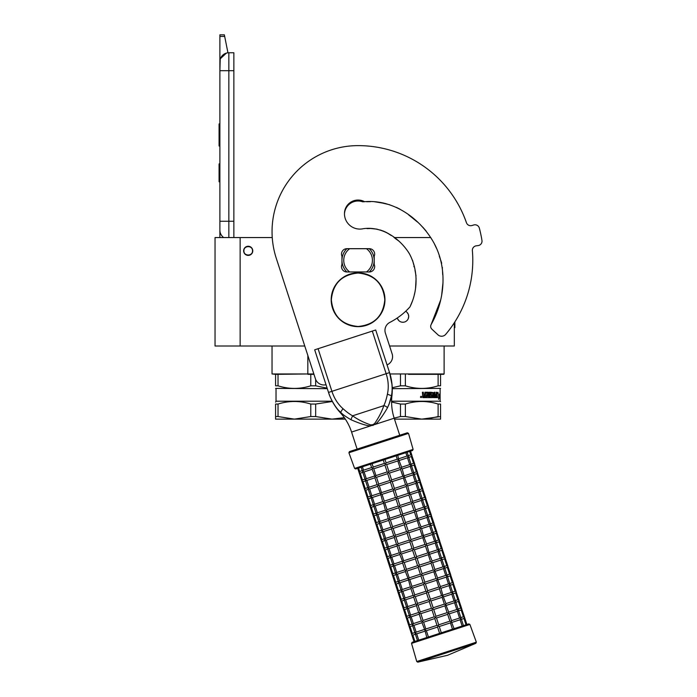 <?xml version="1.0" encoding="UTF-8"?>
<svg xmlns="http://www.w3.org/2000/svg" width="697" height="697" viewBox="0 0 697 697"><rect width="100%" height="100%" fill="white"/><g stroke="black" fill="none" stroke-linecap="round" stroke-linejoin="round"><path stroke-width="1.05" d="M278.033 385.816L275.585 385.816C275.585 389.266 275.585 389.266 275.585 385.816C275.585 389.266 275.585 389.266 275.585 385.816L275.585 374.324L272.039 373.967L307.839 373.967L278.033 374.324L278.033 385.816C288.95 389.266 299.858 389.266 310.775 385.816L310.775 374.324L307.865 374.324M278.939 373.967L272.039 373.967L272.039 346.008M389.971 373.967L444.111 373.967L444.111 346.008M443.754 374.324L440.565 374.324L444.111 373.967M405.375 374.324L405.375 385.816C416.292 389.266 427.209 389.266 438.117 385.816L438.117 374.324L408.468 374.324M389.579 346.008L454.322 346.008L454.322 322.737M240.143 346.008L240.143 237.564L215.042 237.564L215.042 346.008L304.772 346.008M240.143 237.564L272.248 237.564M394.032 237.564L430.807 237.564M405.645 311.306A5.829 5.829 0 0 1 402.883 322.258A5.829 5.829 0 0 1 397.273 317.989L397.499 318.66M307.839 355.461L307.839 373.967L313.859 373.967M248.202 255.398A4.574 4.574 0 0 1 243.636 250.833A4.574 4.574 0 0 1 248.202 246.259A4.574 4.574 0 0 1 252.776 250.833A4.574 4.574 0 0 1 248.202 255.398M397.517 318.695L398.797 320.576M402.117 322.206L403.615 322.206M408.259 318.686L408.712 316.421M408.712 316.299L408.268 314.199M408.25 314.173L406.97 312.273M252.506 250.833C252.776 245.283 243.636 245.283 243.906 250.833C243.636 256.383 252.776 256.383 252.506 250.833M228.843 237.564L228.843 221.254L233.861 221.254L233.861 52.772L228.843 52.772A8.965 8.965 0 0 0 219.886 61.737L219.886 70.693L220.226 59.271M233.861 221.254L233.861 237.564M219.886 237.564L219.886 70.693L233.861 70.693M228.843 52.772L228.843 221.254L219.886 221.254L219.886 230.219A8.965 8.965 45.2 0 0 223.72 237.564M219.886 183.616L219.886 192.581L219.886 183.616M219.886 36.427L219.886 34.85L224.364 34.85L224.678 36.427L219.886 36.427L219.886 61.737M220.435 58.644L226.342 53.129M224.678 36.427L227.954 52.815M224.364 34.85L219.886 34.85M219.886 163.9L219.076 163.9L219.076 181.821L219.886 181.821M219.886 123.927L219.076 123.927L219.076 129.738L219.886 129.738M219.886 140.576L219.076 140.576L219.076 129.738M219.886 145.995L219.076 145.995L219.076 140.576M219.886 124.475L219.076 124.475M327.137 388.159L315.671 385.816L315.671 379.456M275.585 374.324L278.033 374.324M310.775 385.816L315.671 385.816M310.775 374.324L313.972 374.324M275.585 388.403L327.302 388.665M332.234 401.211L276.029 401.211L275.585 402.099M278.033 416.545L294.404 419.132L310.775 416.545L315.671 416.545L332.042 419.132L275.585 419.132L275.585 416.545L278.033 416.545L278.033 404.051C288.95 400.636 299.858 400.636 310.775 404.051L315.671 404.051L332.373 401.472M275.585 416.545L275.585 404.051L278.033 404.051M275.585 404.051C275.585 400.636 275.585 400.636 275.585 404.051M310.775 416.545L310.775 404.051M315.671 416.545L315.671 404.051M345.337 419.132L332.042 419.132L344.318 417.651L339.247 418.601M440.565 374.324L440.565 385.816C440.565 389.266 440.565 389.266 440.565 385.816C440.565 389.266 440.565 389.266 440.565 385.816L440.565 374.324L438.117 374.324M392.228 387.741L400.479 385.816L400.479 374.324M400.479 385.816L405.375 385.816M392.254 388.665L440.565 388.403M440.565 385.816L438.117 385.816M436.932 396.201L439.075 395.765L439.31 394.101L437.394 394.101L437.733 392.411M438.727 395.765L438.953 394.101M437.725 394.101L438.073 392.411L436.932 394.162L436.932 397.621L437.359 395.765M438.762 398.214L439.005 395.957M439.354 397.595L438.57 399.346L438.849 397.621L437.028 397.621L437.402 395.957L439.101 395.957L439.354 394.101L439.005 397.595M433.639 394.598L433.342 392.672L433.342 394.598L434.37 394.598L434.588 392.245L434.588 396.61L436.156 396.61L436.226 395.608L435.102 395.608L435.102 394.598L436.226 394.598L436.226 392.245L436.67 392.245L436.488 397.621L433.395 397.621L433.055 393.256L431.025 393.256L431.025 394.598L432.724 395.016L432.471 397.621L425.972 397.621L425.972 396.61L427.827 396.454L427.827 395.608L426.372 395.608L426.372 394.598L427.827 394.598L427.697 393.256L425.214 393.256L425.292 397.621L422.8 397.621L422.408 392.245L423.332 392.245L423.332 394.171L423.131 392.245M423.332 394.171L424.595 394.598L424.952 392.245L428.307 392.245L428.62 396.61L428.62 392.672M428.62 396.61L429.352 396.61L429.352 392.245L430.066 392.245L429.805 396.61L432.088 396.454L431.983 395.608L430.502 395.182L430.79 392.245L433.639 392.672M434.37 392.245L434.902 392.245L434.902 396.61M436.226 392.245L436.165 397.621M432.184 394.598L432.184 397.621M425.292 393.422L425.074 397.621M433.342 396.454L433.342 395.608L434.37 395.608L434.283 396.61L433.726 396.61M433.639 396.454L433.342 395.608M423.332 395.608L423.279 396.61L424.595 396.61L424.595 395.608L423.131 395.608L423.279 396.61M431.025 393.256L431.025 394.598M429.805 396.61L429.805 392.245M421.249 396.462L421.38 397.429L420.805 397.351L421.249 396.462L420.892 396.889M420.822 396.462L420.631 397.351L421.206 397.429M421.023 396.262L421.589 396.942L421.023 397.621M420.448 396.942L421.11 396.262L421.763 396.942L421.11 397.621L420.448 396.942M440.121 388.665L440.121 401.211L391.601 401.211M391.592 402.03L400.479 404.051L405.375 404.051C416.292 400.636 427.209 400.636 438.117 404.051L438.117 416.545L428.96 418.601M405.375 404.051L405.375 416.545L400.479 416.545L400.479 404.051M405.375 416.545L421.746 419.132L440.565 416.545L440.565 404.051L438.117 404.051M394.162 418.122L400.479 416.545M440.565 404.051C440.565 400.636 440.565 400.636 440.565 404.051C440.565 400.636 440.565 400.636 440.565 404.051L440.565 419.132L394.493 419.132M430.136 402.178L425.945 401.646M440.121 401.211L440.565 401.655M440.731 299.841L431.173 324.462A3.851 3.851 0 0 0 431.896 329.167L437.943 334.804A5.376 5.376 0 0 0 445.714 334.342A114.709 114.709 0 0 0 472.374 250.641A4.478 4.478 0 0 1 476.295 245.814L478.072 245.597A4.478 4.478 0 0 0 481.958 240.439A125.469 125.469 0 0 0 479.336 228.119A4.478 4.478 0 0 0 473.699 224.983L471.982 225.506A4.478 4.478 0 0 1 466.432 222.691A114.709 114.709 0 0 0 358.075 145.621A86.036 86.036 0 0 0 276.256 258.238L315.419 378.785A8.965 8.965 0 0 0 326.022 384.735M374.211 256.208A5.376 5.376 0 0 0 369.279 248.681L346.871 248.681A5.376 5.376 0 0 0 341.948 256.208L341.948 264.451A5.376 5.376 0 0 0 346.871 271.978L369.279 271.978A5.376 5.376 0 0 0 374.211 264.451L374.211 256.208M366.605 201.721L370.238 201.677M374.428 201.729L385.85 203.611M396.358 207.375L399.956 209.152M410.568 216.427L417.616 222.151M422.87 227.248L426.215 231.134M434.292 243.654L436.549 248.411M439.31 256.156L440.164 258.613M440.731 260.208L441.698 263.283M442.368 267.456L442.412 268.206M442.499 270.349L442.682 274.574M442.926 283.174L441.637 295.354M410.211 306.384L412.363 301.209M414.314 294.796L414.828 292.566M415.534 288.549L416.092 278.443M416.031 275.951L414.985 270.175M414.009 266.785L413.896 266.149M413.669 264.564L412.624 260.425M410.036 254.91L408.276 251.844M398.745 240.996L394.824 238.139M391.27 235.525L387.671 233.138M384.169 231.413L380.318 230.001M377.086 229.174L371.065 228.538L377.086 229.174M369.149 228.529L366.988 228.616M387.053 364.906A8.965 8.965 0 0 0 392.132 353.858L385.397 333.14A8.965 8.965 0 0 1 389.841 322.397A69.726 69.726 0 0 0 409.941 306.924C418.183 290.283 418.191 269.966 409.366 253.691C399.965 238.365 382.095 226.028 363.364 228.686A15.412 15.412 0 0 1 344.457 213.674A13.618 13.618 0 0 1 364.548 201.686C393.448 199.255 420.247 218.361 433.9 242.905C447.666 267.962 445.104 299.91 431.173 324.462M346.923 248.681A16.136 16.136 0 0 0 346.871 248.724L349.659 248.724A14.341 14.341 0 0 0 349.659 271.935L346.871 271.935A16.136 16.136 0 0 1 346.871 248.724L348.221 248.724M369.236 271.978A16.136 16.136 0 0 0 369.236 248.681M348.221 271.935L346.871 271.935A16.136 16.136 0 0 0 346.923 271.978M367.929 248.724L349.659 248.724M367.929 271.935L366.5 271.935A14.341 14.341 0 0 0 366.5 248.724M366.5 271.935L349.659 271.935M387.462 407.78A3.563 1.917 24.5 0 0 383.82 405.663L352.595 415.813C357.718 419.498 363.738 422.521 370.647 424.891L372.747 424.717L374.55 423.628C378.75 417.651 381.834 411.666 383.82 405.663C385.275 402.578 386.469 398.754 387.401 394.197C388.856 387.593 388.447 380.762 386.155 373.705L328.522 392.428L314.678 349.816L318.067 348.709L331.92 391.331C334.212 398.379 337.897 404.147 342.959 408.642C346.392 411.779 349.598 414.166 352.595 415.813L350.896 419.664C353.78 420.988 365.019 425.806 370.569 425.884L375.204 424.377C379.56 421.206 386.103 410.219 387.462 407.78C389.797 402.578 391.095 398.684 391.357 396.105C393.099 389.571 391.74 378.785 389.553 372.599L391.984 384.5M314.678 349.816L328.522 392.428C330.204 398.344 335.762 408.477 340.877 412.511L340.868 412.502C342.602 414.436 345.939 416.823 350.896 419.664M339.918 411.605L339.239 410.925M329.664 395.608L328.592 392.629M328.522 392.428A55.507 55.507 0 0 0 340.31 412.694L342.959 408.642M370.647 424.891L370.569 425.884L351.576 432.053A53.05 53.05 0 0 0 340.31 412.694M399.729 435.259L394.188 418.209A53.05 53.05 0 0 1 391.923 395.922A55.507 55.507 0 0 0 389.553 372.599L375.7 329.986L389.553 372.599L375.7 329.986L318.067 348.709M391.261 396.541L388.865 404.879M392.08 390.486L391.967 392.097M391.853 393.099L391.697 394.267M466.441 222.691A114.709 114.709 0 0 0 358.075 145.621M384.012 203.167L381.372 202.618M391.069 235.377L386.312 232.406M368.87 228.529L367.005 228.616M344.466 214.162A13.618 13.618 0 0 1 362.693 201.808L364.67 201.694M366.692 201.721L370.604 201.668M378.593 202.156L389.745 204.761M408.608 214.85L417.102 221.716M385.615 232.066L380.274 229.984M376.938 229.139L371.876 228.564M370.203 228.529L367.911 228.564M409.679 451.429L410.794 454.845L411.936 455.411L411.343 456.544L413.556 463.366L414.706 463.932L414.114 465.073L416.327 471.886L417.477 472.461L416.884 473.594L419.097 480.416L420.239 480.982L419.655 482.115L421.868 488.937L423.009 489.503L422.426 490.636L424.639 497.458L425.78 498.033L425.196 499.165L427.409 505.978L428.55 506.553L427.958 507.686L430.18 514.508L431.321 515.074L430.729 516.207L432.95 523.029L434.092 523.595L433.499 524.736L435.712 531.55L436.862 532.125L436.27 533.257L438.483 540.07L439.624 540.645L439.04 541.778L441.253 548.6L442.395 549.166L441.811 550.299L444.024 557.121L445.165 557.687L444.581 558.828L446.794 565.642L447.936 566.217L447.343 567.349L449.565 574.171L450.706 574.737L450.114 575.87L452.336 582.692L453.477 583.258L452.884 584.391L455.097 591.213L456.247 591.788L455.655 592.92L457.868 599.734L459.018 600.309L458.426 601.441L460.639 608.263L461.78 608.829L461.196 609.962L463.409 616.784L464.55 617.35L466.877 624.512L468.785 623.893L439.607 633.373L437.559 627.065L426.364 630.707L424.917 630.227L426.817 637.528M418.74 640.151L417.459 640.569L415.273 633.834M421.999 622.7L413.931 625.322L416.144 632.135L415.246 633.373L415.281 632.423L415.839 634.122L415.246 633.373L415.839 634.122L415.246 633.373L416.693 633.843L415.246 633.373L415.839 634.122L415.525 633.59M453.982 628.703L441.306 632.824L439.258 626.516L438.134 625.941L437.559 627.065M414.035 641.684L411.709 634.523L412.284 633.399L411.709 634.523L412.842 635.098L411.849 634.784M409.078 626.263L409.514 624.869L408.939 626.002L410.071 626.577L408.939 626.002L411.709 634.523L412.842 635.098L415.412 634.261M454.096 628.668L451.342 621.646L450.445 622.883L439.258 626.516M452.492 629.182L450.445 622.883M462.163 626.045L460.116 619.738L452.048 622.36M451.49 620.652L459.558 618.03L461.013 618.5L460.978 619.459L461.013 618.5L460.978 619.459L461.013 618.5L460.125 619.738M466.023 624.791L463.967 618.492L464.298 616.967M460.421 617.751L460.978 619.459M437.002 625.366L425.815 628.999L424.917 630.227L421.964 622.578L423.035 620.478L420.831 613.656L419.385 613.186L419.193 614.057L421.485 621.114L423.593 622.186L434.789 618.544L437.002 625.366L438.134 625.941L438.709 624.808L436.488 617.986L435.364 617.411L434.789 618.544M413.931 625.322L412.476 624.852L413.068 625.601L412.755 625.07M406.307 617.742L406.743 616.348L406.168 617.481L407.301 618.056L406.168 617.481L408.939 626.002L410.071 626.577L412.641 625.74M438.709 624.808L449.896 621.175L447.674 614.353L448.763 612.254L445.801 604.604L444.913 605.832L433.717 609.466L432.593 608.89L432.018 610.023L420.822 613.656M449.896 621.175L451.342 621.646L451.534 620.774L449.234 613.717L447.134 612.646L444.913 605.832M415.246 633.373L415.281 632.423M412.511 623.893L413.068 625.601L412.476 624.852L413.068 625.601L412.476 624.852L413.382 623.615L411.16 616.801L409.714 616.331L410.298 617.08L409.984 616.549M445.949 603.611L454.035 600.98L455.472 601.459L455.437 602.408L455.472 601.459L455.437 602.408L455.472 601.459L454.575 602.696L456.788 609.509L458.243 609.98L458.208 610.938L458.243 609.98L458.208 610.938L458.243 609.98L457.345 611.217L459.558 618.03M457.65 609.23L458.208 610.938M447.126 612.654L435.939 616.287L435.364 617.411L434.231 616.836L432.018 610.023M435.939 616.287L433.717 609.466M403.537 609.213L403.972 607.828L403.397 608.951L404.53 609.526L403.397 608.951L406.168 617.481L407.301 618.056L409.871 617.22M409.714 616.296L409.749 615.373L410.298 617.08L409.714 616.331L410.298 617.08L409.714 616.331L411.152 616.801L419.228 614.179M464.55 617.35L461.536 608.446M454.888 600.709L455.437 602.408M431.46 608.315L420.274 611.949L419.385 613.186L418.714 612.593L416.423 605.536L417.503 603.428L415.29 596.606L426.477 592.973L428.69 599.795L429.822 600.37L429.247 601.502L431.46 608.315L432.593 608.89L433.168 607.767L430.955 600.945L429.822 600.37L430.397 599.237L428.185 592.424L427.052 591.849L426.477 592.973M420.274 611.949L418.061 605.135L415.943 604.064L413.652 597.007L414.732 594.907L412.519 588.085L423.706 584.452L425.928 591.274L427.052 591.849L427.627 590.716L425.414 583.894L424.281 583.319L423.706 584.452M409.749 615.373L409.714 616.331L410.611 615.094L408.39 608.272L406.943 607.801L407.527 608.551L407.214 608.019M400.766 600.692L401.211 599.298L400.627 600.431L401.76 601.006L400.627 600.431L403.397 608.951L404.548 609.526L407.1 608.69M444.355 604.125L445.801 604.604L445.993 603.733L443.031 596.074L442.142 597.312L444.355 604.125L433.168 607.767M413.696 597.129L405.628 599.751L404.173 599.281L405.61 599.751L407.841 606.573L406.943 607.801L406.978 606.852L407.527 608.551L406.943 607.801L407.527 608.551L406.943 607.801L408.381 608.281L416.466 605.649M434.876 569.519L442.952 566.888L444.398 567.367L444.364 568.316L444.398 567.367L444.364 568.316L444.398 567.367L443.501 568.595L445.714 575.417L447.169 575.888L447.134 576.837L447.169 575.888L447.134 576.837L447.169 575.888L446.263 577.125L448.485 583.938L449.931 584.408L449.896 585.367L449.931 584.408L449.896 585.367L449.931 584.408L449.034 585.646L451.255 592.467L452.702 592.938L452.667 593.888L452.702 592.938L452.667 593.888L452.702 592.938L451.804 594.166L454.017 600.988M461.78 608.829L458.765 599.925M452.118 592.18L452.667 593.888M415.29 596.606L413.182 595.543L410.882 588.486L411.962 586.386L409.749 579.564L408.303 579.094L410.411 587.022L412.519 588.085M404.173 599.254L404.208 598.331L404.443 599.498M398.004 592.171L398.44 590.777L397.865 591.91L398.989 592.485L397.865 591.91L400.627 600.431L401.76 601.006L404.33 600.169M441.584 595.604L439.371 588.782L440.452 586.682L437.498 579.033L436.601 580.261L438.814 587.083L440.931 588.146L443.031 596.074L441.593 595.604L430.397 599.237M406.943 607.801L406.978 606.852M459.018 600.309L455.995 591.404M449.347 583.659L449.896 585.367M404.208 598.331L404.173 599.281L405.07 598.043L402.857 591.23L401.402 590.76L401.995 591.509L401.672 590.978M395.234 583.65L395.669 582.256L395.094 583.38L396.218 583.955L395.094 583.38L397.865 591.91L398.989 592.485L401.568 591.648M401.411 590.725L401.437 589.801L401.995 591.509L401.402 590.76L401.995 591.509L401.402 590.76L402.3 589.523L400.087 582.701L398.632 582.23L399.224 582.988L398.902 582.457M456.247 591.788L453.224 582.875M446.577 575.138L447.134 576.837M436.052 578.554L437.498 579.033L437.681 578.162L434.728 570.503L433.83 571.74L436.052 578.554L424.856 582.195L424.281 583.319L423.157 582.744L420.936 575.931L409.74 579.564M424.856 582.195L422.643 575.373L421.511 574.798L420.936 575.931M392.463 575.121L392.899 573.736L392.324 574.859L393.457 575.434L392.324 574.859L395.094 583.38L396.236 583.955L398.797 583.128M401.402 590.76L401.437 589.801M398.667 581.281L399.224 582.988L398.632 582.23L399.224 582.988L398.632 582.23L399.529 581.002L397.316 574.18L395.861 573.709L396.454 574.459L396.14 573.927M453.477 583.258L450.454 574.354M443.806 566.617L444.364 568.316M420.387 574.223L409.2 577.857L408.303 579.094L405.349 571.435L406.421 569.336L404.216 562.514L402.761 562.043L402.578 562.915L404.87 569.972L406.978 571.043L418.174 567.402L420.387 574.223L421.511 574.798L422.086 573.675L419.873 566.853L418.749 566.278L418.174 567.402M389.693 566.6L390.128 565.206L389.553 566.339L390.686 566.914L389.553 566.339L392.324 574.859L393.457 575.434L396.027 574.598M422.086 573.675L433.281 570.033L431.06 563.22L432.14 561.111L429.186 553.462L428.298 554.69L417.102 558.332L415.978 557.757L415.403 558.881L404.208 562.523M433.281 570.033L434.728 570.503L434.911 569.641L432.619 562.575L430.511 561.512L428.289 554.69M395.87 573.683L395.896 572.76L396.454 574.459L395.861 573.709L396.454 574.459L395.861 573.709L397.307 574.189M429.335 552.468L437.402 549.846L438.857 550.316L438.822 551.275L438.857 550.316L438.822 551.275L438.857 550.316L437.96 551.554L440.173 558.375L441.628 558.837L441.593 559.796L441.628 558.837L441.593 559.796L441.628 558.837L440.731 560.074L442.943 566.896M450.706 574.737L447.683 565.833M441.035 558.088L441.593 559.796M395.896 572.76L395.861 573.709L396.759 572.472L394.546 565.659L393.091 565.189L393.683 565.938L393.369 565.406M430.511 561.512L419.324 565.145L418.749 566.278L417.616 565.703L415.403 558.881M419.324 565.145L417.102 558.332M386.922 558.079L387.358 556.685L386.783 557.818L387.915 558.393L386.783 557.818L389.553 566.339L390.686 566.914L393.256 566.077M393.099 565.154L393.125 564.23L393.683 565.938L393.091 565.189L393.683 565.938L393.091 565.189L394.537 565.659L402.613 563.037M447.936 566.217L444.913 557.312M438.265 549.567L438.822 551.275M414.846 557.182L403.659 560.815L402.761 562.043L399.808 554.394L400.888 552.285L398.675 545.472L397.229 545.002L397.037 545.873L399.329 552.93L401.437 553.993L412.633 550.36L414.846 557.182L415.978 557.757L416.553 556.624L414.332 549.802L413.208 549.227L412.633 550.36M393.125 564.23L393.091 565.189L393.997 563.951L391.775 557.138L390.32 556.668L390.912 557.417L390.599 556.886M384.152 549.558L384.587 548.164L384.012 549.288L385.145 549.863L384.012 549.288L386.783 557.818L387.915 558.393L390.486 557.556M427.74 552.991L425.527 546.169L426.608 544.069L423.645 536.411L422.757 537.648L424.97 544.462L427.078 545.533L429.186 553.462L427.749 552.991L416.553 556.624M397.081 545.986L389.004 548.609L387.558 548.138L388.996 548.617L391.226 555.431L390.32 556.668L390.364 555.709L390.912 557.417L390.32 556.668L390.912 557.417L390.32 556.668L391.766 557.138L399.843 554.516M415.49 509.856L423.567 507.224L425.013 507.704L424.978 508.653L425.013 507.704L424.978 508.653L425.013 507.704L424.107 508.941L426.329 515.754L427.784 516.224L427.749 517.183L427.784 516.224L427.749 517.183L427.784 516.224L426.878 517.462L429.099 524.275L430.546 524.745L430.511 525.704L430.546 524.745L430.511 525.704L430.546 524.745L429.648 525.982L431.861 532.804L433.316 533.275L433.281 534.224L433.316 533.275L433.281 534.224L433.316 533.275L432.419 534.503L434.632 541.325L436.087 541.796L436.052 542.745L436.087 541.796L436.052 542.745L436.087 541.796L435.189 543.033L437.402 549.846M445.165 557.687L442.151 548.783M435.503 541.046L436.052 542.745M388.142 548.896L387.828 548.356M424.97 544.462L413.783 548.103L413.208 549.227L412.075 548.652L409.862 541.839L411.012 539.574L408.799 532.761L407.667 532.186L407.092 533.31L409.305 540.131L411.57 541.281L422.757 537.648M413.783 548.103L411.57 541.281M381.381 541.029L381.825 539.644L381.242 540.767L382.374 541.342L381.242 540.767L384.012 549.288L385.162 549.863L387.715 549.027M390.32 556.668L390.364 555.709M442.395 549.166L439.38 540.262M432.732 532.525L433.281 534.224M409.305 540.131L398.118 543.765L397.229 545.002L396.558 544.409L394.267 537.343L395.347 535.244L393.134 528.422L404.321 524.789L406.543 531.611L407.667 532.186L408.242 531.053L406.029 524.231L404.896 523.656L404.321 524.789M398.118 543.765L395.905 536.951L393.796 535.88L391.496 528.823L392.577 526.723L390.364 519.901L388.917 519.431L388.726 520.302L391.026 527.359L393.134 528.422M387.558 548.112L387.593 547.189L387.558 548.138L387.593 547.189L387.558 548.138L388.456 546.91L386.243 540.088L384.788 539.617L385.371 540.367L385.058 539.835M378.619 532.508L379.055 531.114L378.48 532.247L379.604 532.822L378.48 532.247L381.242 540.767L382.374 541.342L384.944 540.506M422.199 535.941L419.986 529.128L421.066 527.019L418.113 519.37L417.215 520.598L419.428 527.42L421.546 528.483L423.645 536.411L422.208 535.941L411.012 539.574M387.558 548.138L387.593 547.189M391.54 528.945L383.472 531.567L385.685 538.38L384.788 539.617L384.822 538.668L385.371 540.367L384.788 539.617L385.371 540.367L384.788 539.617L386.225 540.088L394.31 537.465M439.624 540.645L436.61 531.741M429.962 523.996L430.511 525.704M382.017 531.062L382.052 530.138L382.609 531.846L382.017 531.097L382.609 531.846L382.017 531.097L383.455 531.567L382.017 531.097L382.609 531.846L382.287 531.314M375.849 523.987L376.284 522.593L375.709 523.726L376.833 524.301L375.709 523.726L378.48 532.247L379.604 532.822L382.183 531.985M384.788 539.617L384.822 538.668M436.862 532.125L433.839 523.212M427.191 515.475L427.749 517.183M382.052 530.138L382.017 531.097L382.914 529.859L380.701 523.046L379.246 522.576L379.839 523.325L379.517 522.794M405.471 522.532L403.258 515.71L402.125 515.135L402.7 514.011L413.896 510.37L416.004 511.441L418.113 519.37L416.667 518.89L405.471 522.532L404.896 523.656L403.772 523.081L401.55 516.268L390.355 519.901M389.815 518.193L387.593 511.38L386.147 510.91L388.255 518.838L388.917 519.431L389.815 518.193L401.002 514.56L402.125 515.135L401.55 516.268M373.078 515.458L373.514 514.072L372.939 515.196L374.062 515.771L372.939 515.196L375.709 523.726L376.833 524.301L379.412 523.464M416.658 518.899L414.445 512.077L403.258 515.71M413.887 510.37L411.674 503.556L412.755 501.448L410.463 494.391L409.801 493.798L408.904 495.027L411.125 501.849L413.234 502.912L415.525 509.977L414.454 512.077M379.255 522.541L379.281 521.617L379.839 523.325L379.246 522.576L379.839 523.325L379.246 522.576L380.684 523.046L388.769 520.424M434.092 523.595L431.068 514.691M424.421 506.954L424.978 508.653M379.281 521.617L379.246 522.576L380.144 521.339L377.931 514.517L376.476 514.046L377.068 514.795L376.755 514.264M401.002 514.56L398.789 507.747L399.939 505.482L397.717 498.669L396.593 498.094L396.018 499.218L384.831 502.851L383.376 502.38L385.485 510.317L386.147 510.91L387.044 509.673L384.822 502.859M402.7 514.011L400.487 507.189L398.231 506.039L396.018 499.218M370.307 506.937L370.743 505.543L370.168 506.675L371.301 507.25L370.168 506.675L372.939 515.196L374.062 515.771L376.641 514.935M376.511 513.097L377.068 514.795L376.476 514.046L377.068 514.795L376.476 514.046L377.373 512.818L375.16 505.996L373.705 505.525L374.298 506.275L373.984 505.743M409.949 492.805L418.017 490.183L419.472 490.653L419.437 491.612L419.472 490.653L419.437 491.612L419.472 490.653L418.575 491.89L420.788 498.712L422.243 499.183L422.208 500.132L422.243 499.183L422.208 500.132L422.243 499.183L421.345 500.411L423.558 507.233M431.321 515.074L428.298 506.17M421.65 498.425L422.208 500.132M367.537 498.416L367.972 497.022L367.397 498.155L368.53 498.73L367.397 498.155L370.168 506.675L371.309 507.25L373.871 506.414M373.714 505.499L373.74 504.576L374.298 506.275L373.705 505.525L374.298 506.275L373.705 505.525L374.611 504.288L372.39 497.475L370.935 497.005L371.527 497.754L371.213 497.222M428.55 506.553L425.527 497.649M418.88 489.904L419.437 491.612M384.265 501.152L382.061 494.33L380.606 493.859L382.714 501.788L383.376 502.38L384.265 501.152L395.46 497.519L393.247 490.697L394.397 488.44L392.184 481.618L391.052 481.043L390.477 482.176L392.69 488.989L394.946 490.139L406.133 486.506L408.355 493.328L409.801 493.798L407.693 485.87L407.031 485.278L406.142 486.506M395.46 497.519L396.593 498.094L397.168 496.961L394.946 490.139M364.766 489.895L365.202 488.501L364.627 489.625L365.759 490.2L364.627 489.625L367.397 498.155L368.53 498.73L371.1 497.893M373.705 505.525L373.74 504.576M377.696 486.332L369.619 488.946L368.173 488.475L369.61 488.954L371.841 495.767L370.935 497.005L370.978 496.046L371.527 497.754L370.935 497.005L371.527 497.754L370.935 497.005L372.381 497.475L380.457 494.853M407.806 455.812L408.364 457.52L408.398 456.561L408.364 457.52L408.398 456.561L407.492 457.798L409.714 464.62L411.16 465.082L411.125 466.04L411.16 465.082L411.125 466.04L411.16 465.082L410.263 466.319L412.476 473.141L413.931 473.611L413.896 474.561L413.931 473.611L413.896 474.561L413.931 473.611L413.033 474.84L415.246 481.662L416.701 482.132L416.667 483.082L416.701 482.132L416.667 483.082L416.701 482.132L415.804 483.369L418.017 490.183M425.78 498.033L422.765 489.12M416.118 481.383L416.667 483.082M405.584 484.807L407.031 485.278L407.222 484.406L404.26 476.748L403.371 477.985L405.584 484.807L394.397 488.44M392.69 488.989L381.494 492.631L380.606 493.859L377.652 486.21L378.732 484.101L376.519 477.288L375.073 476.818L374.881 477.68L377.173 484.746L379.281 485.809L390.477 482.176M374.925 477.802L366.857 480.425L369.07 487.247L368.173 488.475L368.208 487.525L368.452 488.702M361.996 481.366L362.44 479.98L361.856 481.104L362.989 481.679L361.856 481.104L364.627 489.625L365.777 490.2L368.33 489.372M370.935 497.005L370.978 496.046M423.009 489.503L419.995 480.599M413.347 472.862L413.896 474.561M402.814 476.278L400.601 469.464L401.681 467.356L398.728 459.706L397.83 460.935L400.043 467.757L402.16 468.82L404.26 476.748L402.822 476.278L391.627 479.919L389.414 473.097L388.281 472.522L387.706 473.646L389.919 480.468L391.052 481.043L391.627 479.919M372.154 469.281L364.087 471.904L366.3 478.717L365.402 479.954L365.437 479.005L365.986 480.703L365.402 479.954L365.986 480.703L365.402 479.954L366.84 480.433L365.402 479.954L365.986 480.703L365.681 480.181M359.234 472.845L359.669 471.451L359.094 472.583L360.218 473.158L359.094 472.583L361.856 481.104L362.989 481.679L365.559 480.843M368.173 488.475L368.208 487.525M420.239 480.982L417.224 472.078M410.577 464.333L411.125 466.04M417.477 472.461L414.454 463.557M400.043 467.757L388.856 471.39L388.281 472.522L387.157 471.947L384.936 465.126L386.086 462.869L384.979 459.462M388.856 471.39L386.643 464.577L384.387 463.427L383.272 460.011M387.149 471.947L375.962 475.581L375.073 476.818L372.111 469.159L373.2 467.06L372.085 463.644M375.962 475.581L373.749 468.759L371.64 467.696L370.49 464.167M362.423 466.79L363.529 470.196L362.632 471.433L362.667 470.475L363.215 472.183L362.632 471.433L363.215 472.183L362.632 471.433L364.069 471.904L362.632 471.433L363.215 472.183L362.91 471.651M359.669 471.451L358.572 468.036L357.709 468.323L359.094 472.583L360.218 473.158L362.797 472.322M365.402 479.954L365.437 479.005M396.166 455.821L397.273 459.236L398.728 459.706L397.769 455.307L405.837 452.684L406.943 456.091L408.398 456.561L408.364 457.52M414.706 463.932L411.683 455.028M362.632 471.433L362.667 470.475M378.427 442.177L349.476 451.586L348.909 452.745L408.512 433.377L407.37 432.776L378.427 442.177L402.291 434.423M354.616 468.419L413.112 449.408L412.519 450.506L355.731 468.959L354.616 468.419L348.909 452.745M359.678 471.451L362.24 470.614M363.529 470.196L371.597 467.574M384.387 463.427L373.2 467.06M397.273 459.236L386.086 462.869M406.943 456.091L398.876 458.713M410.794 454.845L408.233 455.672M373.749 468.759L384.936 465.126M386.643 464.577L397.83 460.935M399.425 460.421L407.492 457.798M408.782 457.38L411.343 456.544M365.01 479.144L362.449 479.972L360.236 473.15M366.3 478.717L374.367 476.103M409.714 464.62L401.646 467.234M413.556 463.366L411.003 464.193M376.519 477.288L387.706 473.646M389.414 473.097L400.601 469.464M402.195 468.942L410.263 466.319M411.552 465.901L414.114 465.073M365.202 488.501L363.006 481.679M365.219 488.492L367.781 487.665M369.07 487.247L377.138 484.624M389.919 480.468L378.732 484.101M412.476 473.141L404.408 475.763M416.327 471.886L413.774 472.723M414.323 474.422L416.884 473.594M379.29 485.809L381.503 492.631M392.184 481.618L403.371 477.985M404.966 477.462L413.033 474.84M419.097 480.416L416.536 481.244M370.551 496.186L367.99 497.022L365.777 490.2M371.841 495.767L379.909 493.145M415.246 481.662L407.179 484.284M417.094 482.951L419.655 482.115M407.736 485.992L415.804 483.369M382.061 494.33L393.247 490.697M421.868 488.937L419.306 489.764M373.313 504.706L370.76 505.543L368.539 498.721M374.611 504.288L382.679 501.666M397.168 496.961L408.355 493.328M419.864 491.472L422.426 490.636M418.575 491.89L410.507 494.513M408.904 495.027L397.717 498.669M383.228 503.373L375.152 505.996M424.639 497.458L422.077 498.285M420.788 498.712L412.72 501.335M373.514 514.072L371.309 507.25M411.125 501.849L399.939 505.482M373.531 514.064L376.084 513.236M377.373 512.818L385.45 510.195M398.231 506.039L387.044 509.673M422.635 499.993L425.196 499.165M413.277 503.034L421.345 500.411M400.487 507.189L411.674 503.556M387.593 511.38L398.789 507.747M385.999 511.894L377.931 514.517M427.409 505.978L424.848 506.815M378.854 521.757L376.293 522.584L374.08 515.771M380.144 521.339L388.212 518.716M425.405 508.514L427.958 507.686M424.107 508.941L416.039 511.554M430.18 514.508L427.618 515.336M426.329 515.754L418.261 518.376M379.055 531.114L376.85 524.292M379.063 531.114L381.625 530.278M403.772 523.081L392.585 526.723M382.914 529.859L390.982 527.237M428.167 517.043L430.729 516.207M418.81 520.084L426.878 517.462M406.029 524.24L417.215 520.598M432.95 523.029L430.389 523.856M429.099 524.275L421.032 526.897M384.395 538.807L381.834 539.635L379.621 532.813M419.428 527.42L408.242 531.053M406.543 531.611L395.347 535.244M385.685 538.38L393.753 535.766M430.938 525.564L433.499 524.736M421.58 528.605L429.648 525.982M408.799 532.761L419.986 529.128M395.905 536.951L407.092 533.31M435.712 531.55L433.159 532.386M431.861 532.804L423.793 535.427M384.587 548.164L382.392 541.342M384.605 548.156L387.166 547.328M388.456 546.91L396.523 544.287M433.708 534.085L436.27 533.257M424.351 537.126L432.419 534.503M398.675 545.472L409.862 541.839M438.483 540.07L435.93 540.907M434.632 541.325L426.564 543.948M389.937 555.849L387.375 556.685L385.162 549.863M412.075 548.652L400.888 552.285M391.226 555.431L399.294 552.808M436.479 542.614L439.04 541.778M427.122 545.655L435.189 543.033M414.332 549.802L425.527 546.169M401.446 553.993L403.659 560.815M441.253 548.6L438.692 549.428M392.699 564.37L390.146 565.206L387.924 558.384M393.997 563.951L402.064 561.329M439.249 551.135L441.811 550.299M437.96 551.554L429.892 554.176M444.024 557.121L441.462 557.948M440.173 558.375L432.105 560.989M392.899 573.736L390.695 566.905M392.916 573.727L395.469 572.899M417.616 565.703L406.429 569.336M396.759 572.472L404.835 569.858M442.02 559.656L444.581 558.828M432.663 562.697L440.731 560.074M419.873 566.853L431.06 563.22M406.978 571.043L409.2 577.857M405.384 571.557L397.316 574.18M446.794 565.642L444.233 566.478M398.24 581.42L395.678 582.248L393.465 575.434M399.529 581.002L407.597 578.379M444.791 568.177L447.343 567.349M443.501 568.595L435.425 571.218M433.83 571.74L422.643 575.373M408.154 580.087L400.069 582.709M449.565 574.171L447.004 574.999M445.714 575.417L437.646 578.04M398.44 590.777L396.236 583.955M398.449 590.777L401.01 589.941M423.157 582.744L411.971 586.386M402.3 589.523L410.367 586.9M447.561 576.707L450.114 575.87M438.195 579.747L446.263 577.125M425.414 583.894L436.601 580.261M410.925 588.608L402.857 591.23M452.336 582.692L449.774 583.52M448.485 583.938L440.417 586.56M403.781 598.462L401.219 599.298L399.006 592.476M438.814 587.083L427.627 590.716M425.928 591.274L414.732 594.907M405.07 598.043L413.138 595.421M450.323 585.227L452.884 584.391M440.966 588.268L449.034 585.646M428.185 592.424L439.371 588.782M455.097 591.213L452.545 592.041M451.255 592.467L443.179 595.09M403.972 607.828L401.777 601.006M403.99 607.819L406.551 606.991M428.69 599.795L417.503 603.428M407.841 606.573L415.909 603.951M453.094 593.748L455.655 592.92M443.736 596.789L451.804 594.166M430.955 600.945L442.142 597.312M418.061 605.135L429.247 601.502M457.868 599.734L455.315 600.57M406.743 616.348L404.548 609.526M406.76 616.34L409.322 615.512M410.611 615.094L418.679 612.471M455.864 602.269L458.426 601.441M454.575 602.696L446.507 605.31M460.639 608.263L458.077 609.091M456.788 609.509L448.72 612.132M412.084 624.033L409.531 624.869L407.309 618.047M434.231 616.836L423.044 620.478M413.382 623.615L421.45 620.992M458.635 610.799L461.196 609.962M449.277 613.839L457.345 611.217M436.488 617.995L447.674 614.353M463.409 616.784L460.848 617.612M412.284 633.399L410.08 626.568M412.302 633.39L414.854 632.562M425.815 628.999L423.602 622.177M416.144 632.135L424.22 629.513M461.405 619.319L463.967 618.492M426.364 630.707L428.42 637.006L439.607 633.373M424.769 631.221L416.693 633.843M440.46 633.094L412.127 642.303L414.889 641.406L412.851 635.098M418.749 640.151L416.701 633.843M384.796 299.762C383.211 315.994 374.306 324.898 358.075 326.484C341.844 324.898 332.939 315.994 331.354 299.762C332.939 283.531 341.844 274.627 358.075 273.041C374.306 274.627 383.211 283.531 384.796 299.762M384.962 299.762A26.887 26.887 0 0 1 358.075 326.649A26.887 26.887 0 0 1 331.188 299.762A26.887 26.887 0 0 1 358.075 272.875A26.887 26.887 0 0 1 384.962 299.762A26.887 26.887 0 0 1 358.075 326.649A26.887 26.887 0 0 1 331.188 299.762M454.322 327.634L454.862 327.634L454.862 321.901M394.188 418.209L375.204 424.377L374.55 423.628M387.401 394.197L391.923 395.922M372.747 424.717L373.017 425.545M372.311 331.084L386.155 373.705L389.553 372.599M468.785 623.893L469.9 624.442L411.544 643.401L412.127 642.303M446.55 651.843L416.745 661.523L417.808 662.15L475.859 643.287L476.347 642.155L446.55 651.843M276.029 388.665L276.029 401.211M357.117 449.103L351.576 432.053M463.453 625.627L461.266 618.884M414.994 632.989L412.502 625.305M460.987 618.047L458.495 610.363M412.232 624.468L409.731 616.784M458.225 609.526L455.725 601.842M409.461 615.948L406.961 608.263M455.455 600.997L452.954 593.321M406.691 607.418L404.19 599.734M452.684 592.476L450.184 584.792M403.92 598.897L401.42 591.213M449.913 583.955L447.413 576.271M401.15 590.376L398.658 582.692M447.143 575.434L444.651 567.75M398.379 581.856L395.887 574.171M444.372 566.905L441.881 559.221M395.608 573.326L393.117 565.642M441.602 558.384L439.11 550.7M392.847 564.805L390.346 557.121M438.831 549.863L436.339 542.179M390.076 556.284L387.576 548.6M436.069 541.334L433.569 533.658M387.305 547.755L384.805 540.079M433.299 532.813L430.798 525.129M384.535 539.234L382.034 531.55M430.528 524.292L428.028 516.608M381.764 530.713L379.273 523.029M427.758 515.771L425.266 508.087M378.994 522.192L376.502 514.508M424.987 507.242L422.495 499.566M376.223 513.663L373.731 505.978M422.216 498.721L419.725 491.036M373.461 505.142L370.961 497.458M419.446 490.2L416.954 482.516M370.691 496.621L368.19 488.937M416.684 481.679L414.184 473.995M413.913 473.15L411.413 465.465M367.92 488.1L365.42 480.416M411.143 464.629L408.642 456.944M365.15 479.571L362.649 471.886M411.936 455.411L410.55 451.151M408.372 456.108L407.126 452.266M362.379 471.05L361.133 467.208M413.112 449.408L408.512 433.377M411.544 643.401L416.745 661.523M469.9 624.442L476.347 642.155M475.859 643.287L447.657 655.258L417.808 662.15"/></g></svg>
